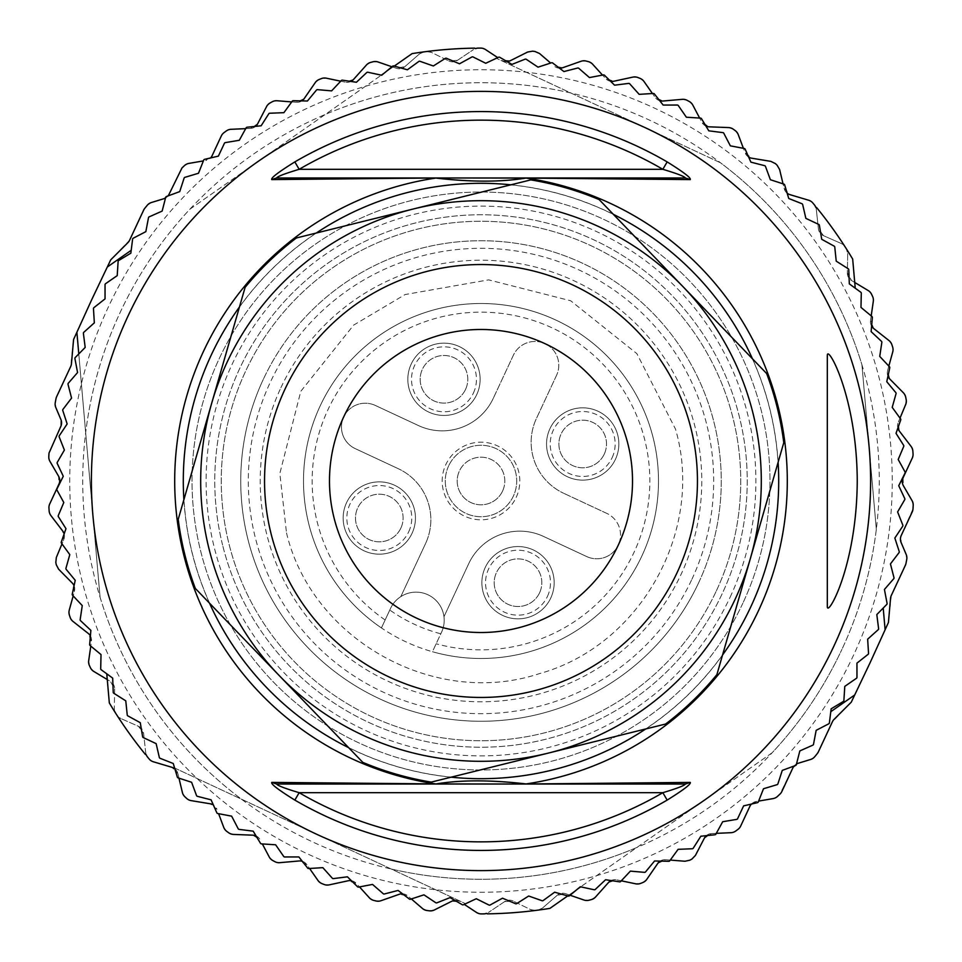 <?xml version="1.0" encoding="UTF-8"?>
<svg xmlns="http://www.w3.org/2000/svg" width="962" height="962" viewBox="0 0 962 962"><rect width="100%" height="100%" fill="white"/><g stroke="black" fill="none" stroke-linecap="round" stroke-linejoin="round"><path stroke-width="0.72" stroke-dasharray="4.81 3.61" d="M256.06 835.93A8.658 8.658 0 0 1 260.173 839.79L252.85 835.172L233.465 834.427L228.752 832.815A432.9 432.9 0 0 1 226.791 831.396L223.773 827.44L218.602 813.684M567.736 895.899L577.813 888.84L569.131 894.913L565.632 893.71A8.658 8.658 0 0 0 557.13 895.369L542.496 908.092L557.13 895.369L565.632 893.71L583.97 900.023L588.948 900.228A432.9 432.9 0 0 0 591.293 899.614L595.538 897.017L608.465 882.551L616.69 879.845L635.678 883.813L640.644 883.393A432.9 432.9 0 0 0 642.893 882.491L646.777 879.376L657.792 863.407L665.608 859.703L684.944 861.255L689.826 860.208A432.9 432.9 0 0 0 691.931 859.03L695.406 855.458L704.328 838.239L711.615 833.573L731 832.695L735.702 831.048A432.9 432.9 0 0 0 737.962 829.376L740.68 826.069L749.855 806.372L756.228 801.502L773.099 798.592L777.561 796.368A432.9 432.9 0 0 0 780.026 794.023L792.868 767.892L798.183 763.275L810.605 759.475L814.742 756.709A432.9 432.9 0 0 0 817.255 753.643L832.395 721.789L851.274 702.164L870.201 662.493L888.431 622.486L891.329 595.418L906 563.335A432.9 432.9 0 0 0 906.733 559.439L906.192 554.497L901.117 542.532L901.238 535.485L912.998 508.85A432.9 432.9 0 0 0 913.203 505.471L912.048 500.625L903.438 485.822L903.077 477.813L912.253 458.116L913.046 453.908A432.9 432.9 0 0 0 912.866 451.106L911.11 446.44L899.326 431.036L898.207 422.45L905.663 404.545L906.18 399.591A432.9 432.9 0 0 0 905.711 397.21L903.39 392.809L889.766 378.992L887.589 370.623L892.736 351.924L892.616 346.945A432.9 432.9 0 0 0 891.858 344.637L888.996 340.56L873.761 328.571L870.538 320.526L873.304 301.334L872.57 296.404A432.9 432.9 0 0 0 871.536 294.216L868.181 290.536L851.562 280.543L847.354 272.98L847.702 253.583A8.658 8.658 0 0 0 846.344 248.785L847.702 253.583L847.354 272.98A8.658 8.658 0 0 0 851.562 280.543L854.725 282.455L852.681 259.067A432.9 432.9 0 0 0 845.045 246.753A8.658 8.658 0 0 0 841.257 243.506L823.508 235.678L818.397 228.691L816.305 209.415A8.658 8.658 0 0 0 815.764 207.215L816.678 207.636A432.9 432.9 0 0 1 845.045 246.753L841.257 243.506L823.508 235.678A8.658 8.658 0 0 1 818.397 228.691L816.305 209.415L814.369 204.822A432.9 432.9 0 0 0 812.818 202.97L808.657 200.228L790.067 194.685L784.114 188.396L779.617 169.528L777.116 165.224A432.9 432.9 0 0 0 775.348 163.576L770.875 161.375L751.743 158.213L745.057 152.718L738.227 134.56L735.208 130.604A432.9 432.9 0 0 0 733.248 129.185L728.535 127.573L709.15 126.828L701.827 122.21L692.784 105.05L689.285 101.503A432.9 432.9 0 0 0 687.157 100.349L682.286 99.326L662.962 101.022L655.122 97.366L652.428 93.518M570.069 895.237L569.131 894.913L549.903 908.381A432.9 432.9 0 0 1 537.95 910.136A8.658 8.658 0 0 0 542.496 908.092L537.95 910.136A432.9 432.9 0 0 1 535.557 910.449L530.639 909.631L513.239 901.069L530.639 909.631A8.658 8.658 0 0 0 535.557 910.449A432.9 432.9 0 0 1 487.361 913.852L486.459 913.431A8.658 8.658 0 0 0 488.48 912.433L483.718 913.888A432.9 432.9 0 0 1 481.301 913.9L476.527 912.469L464.261 904.376M504.605 901.634L513.239 901.069A8.658 8.658 0 0 0 504.605 901.634L488.48 912.433L504.605 901.634M262.361 843.939L269.216 856.95L272.715 860.497A432.9 432.9 0 0 0 274.843 861.651L279.714 862.673L299.038 860.978L306.878 864.634L318.013 880.531L321.921 883.609A432.9 432.9 0 0 0 324.17 884.499L329.136 884.884L348.1 880.783L356.337 883.441L369.372 897.799L373.629 900.372A432.9 432.9 0 0 0 375.986 900.973L380.952 900.733L399.254 894.287L407.756 895.887L422.486 908.513L427.044 910.521A432.9 432.9 0 0 0 429.449 910.822L434.355 909.968L451.695 901.286L460.341 901.791A8.658 8.658 0 0 0 454.87 900.396M181.962 167.989L169.132 194.108L163.817 198.725L151.395 202.525L147.258 205.291A432.9 432.9 0 0 0 144.745 208.357L129.605 240.211L110.726 259.836L91.799 299.507L73.569 339.514L70.671 366.582L56 398.665A432.9 432.9 0 0 0 55.267 402.561L55.808 407.503L60.883 419.468L60.762 426.515L49.002 453.15A432.9 432.9 0 0 0 48.797 456.529L49.952 461.375L58.562 476.178L58.922 484.187L49.747 503.884L48.954 508.092A432.9 432.9 0 0 0 49.134 510.894L50.89 515.56L62.674 530.964L63.793 539.55L56.337 557.455L55.82 562.421A432.9 432.9 0 0 0 56.289 564.79L58.598 569.179L72.234 583.008L74.411 591.377L69.264 610.076L69.384 615.055A432.9 432.9 0 0 0 70.142 617.363L73.004 621.44L88.239 633.429L91.462 641.474L88.696 660.666L89.43 665.596A432.9 432.9 0 0 0 90.464 667.784L93.819 671.464L110.438 681.457L107.275 679.545L109.319 702.933A432.9 432.9 0 0 0 115.656 713.215L114.298 708.417A8.658 8.658 0 0 0 115.656 713.215A432.9 432.9 0 0 0 116.955 715.247A8.658 8.658 0 0 0 120.743 718.494L116.955 715.247A432.9 432.9 0 0 0 145.322 754.364L146.236 754.785A8.658 8.658 0 0 1 145.695 752.585L143.603 733.309A8.658 8.658 0 0 0 138.492 726.322L120.743 718.494L138.492 726.322L143.603 733.309L145.695 752.585L147.631 757.178A432.9 432.9 0 0 0 149.182 759.03L153.343 761.772L171.933 767.315L177.886 773.604L182.383 792.472L184.884 796.776A432.9 432.9 0 0 0 186.652 798.424L191.125 800.624L210.257 803.787L216.943 809.282A8.658 8.658 0 0 0 213.348 804.929M114.646 689.02L114.298 708.417L114.646 689.02L110.438 681.457A8.658 8.658 0 0 1 114.646 689.02M772.125 752.777L580.651 886.844L772.125 752.777A398.268 398.268 0 0 0 841.954 649.314A398.268 398.268 0 0 1 312.686 841.954A398.268 398.268 0 0 1 120.046 312.686A398.268 398.268 0 0 1 649.314 120.046A398.268 398.268 0 0 1 841.954 649.314A398.268 398.268 0 0 0 876.322 529.316L861.928 364.766A398.268 398.268 0 0 0 720.514 162.794L496.356 58.273L720.514 162.794M730.134 597.174A274.891 274.891 0 0 0 597.174 231.866A274.891 274.891 0 0 0 231.866 364.826A274.891 274.891 0 0 0 364.826 730.134A274.891 274.891 0 0 0 730.134 597.174M181.974 167.977A432.9 432.9 0 0 1 184.439 165.632L188.901 163.408L203.379 160.907M394.264 66.101L384.187 73.16L392.869 67.087L396.368 68.29A8.658 8.658 0 0 0 404.87 66.631L419.504 53.908L404.87 66.631L396.368 68.29L378.03 61.977L373.052 61.772A432.9 432.9 0 0 0 370.707 62.386L366.462 64.983L353.535 79.449L345.31 82.155L326.322 78.187L321.356 78.607A432.9 432.9 0 0 0 319.107 79.509L315.223 82.624L304.208 98.593L296.392 102.297L277.056 100.745L272.186 101.792A432.9 432.9 0 0 0 270.069 102.97L266.594 106.541L257.672 123.761L250.385 128.427L231 129.305L226.298 130.952A432.9 432.9 0 0 0 224.038 132.624L221.32 135.931L212.145 155.628L205.772 160.498A8.658 8.658 0 0 0 210.558 157.948M391.931 66.763L392.869 67.087L412.097 53.619A432.9 432.9 0 0 1 424.05 51.864A8.658 8.658 0 0 0 419.504 53.908L424.05 51.864A432.9 432.9 0 0 1 426.443 51.551L431.361 52.369L448.761 60.931L431.361 52.369A8.658 8.658 0 0 0 426.443 51.551A432.9 432.9 0 0 1 474.639 48.148L475.541 48.569A8.658 8.658 0 0 0 473.52 49.567L478.282 48.112A432.9 432.9 0 0 1 480.699 48.1L485.473 49.531L497.739 57.624M457.395 60.365L448.761 60.931A8.658 8.658 0 0 0 457.395 60.365L473.52 49.567L457.395 60.365M532.563 51.178L527.645 52.032L510.305 60.714L501.659 60.209A8.658 8.658 0 0 0 507.13 61.604M532.551 51.178A432.9 432.9 0 0 1 534.956 51.479L539.514 53.487L550.673 63.059M659.692 100.673A8.658 8.658 0 0 1 655.122 97.366L643.987 81.469L640.079 78.391A432.9 432.9 0 0 0 637.83 77.501L632.864 77.116L613.9 81.217L605.663 78.559L592.628 64.201L588.371 61.628A432.9 432.9 0 0 0 586.014 61.027L581.048 61.267L562.746 67.713L554.244 66.113A8.658 8.658 0 0 0 559.487 68.194M794.023 766.053A8.658 8.658 0 0 1 796.488 763.996M751.442 804.052A8.658 8.658 0 0 1 756.228 801.502L758.621 801.093M706.373 835.653A8.658 8.658 0 0 1 711.615 833.573L716.305 833.357M660.148 861.11A8.658 8.658 0 0 1 665.608 859.703L670.298 860.076M611.086 880.567A8.658 8.658 0 0 1 616.69 879.845L621.284 880.807M174.615 768.013L465.644 903.727L174.615 768.013M90.392 635.918A8.658 8.658 0 0 1 91.462 641.474L90.789 646.115M100.072 597.234L78.788 353.932L100.072 597.234A398.268 398.268 0 0 0 241.486 799.206M74.062 585.75A8.658 8.658 0 0 1 74.411 591.377L73.172 595.911M64.141 533.922A8.658 8.658 0 0 1 63.793 539.55L61.989 543.891M167.977 195.947A8.658 8.658 0 0 1 165.512 198.004M255.627 126.347A8.658 8.658 0 0 1 250.385 128.427L245.695 128.643M301.852 100.89A8.658 8.658 0 0 1 296.392 102.297L291.702 101.924M350.914 81.433A8.658 8.658 0 0 1 345.31 82.155L340.716 81.193M189.875 209.223L381.349 75.156L189.875 209.223A398.268 398.268 0 0 0 85.678 432.684M871.608 326.082A8.658 8.658 0 0 1 870.538 320.526L871.211 315.885M887.938 376.25A8.658 8.658 0 0 1 887.589 370.623L888.828 366.089M897.859 428.078A8.658 8.658 0 0 1 898.207 422.45L900.011 418.109M876.322 529.316L861.928 364.766M570.803 92.989A398.268 398.268 0 0 0 325.18 114.478M391.197 869.011A398.268 398.268 0 0 0 636.82 847.522M742.892 603.126A288.961 288.961 0 0 1 358.874 742.892A288.961 288.961 0 0 1 219.108 358.874A288.961 288.961 0 0 1 603.126 219.108A288.961 288.961 0 0 1 742.892 603.126A288.961 288.961 0 0 0 603.126 219.108A288.961 288.961 0 0 0 219.108 358.874A288.961 288.961 0 0 0 358.874 742.892A288.961 288.961 0 0 0 742.892 603.126M853.727 654.809A411.255 411.255 0 0 1 307.191 853.727A411.255 411.255 0 0 1 108.273 307.191A411.255 411.255 0 0 1 654.809 108.273A411.255 411.255 0 0 1 853.727 654.809M856.95 663.131L868.277 654.196A424.242 424.242 0 0 0 868.554 653.571L867.652 639.165L878.39 629.533A424.242 424.242 0 0 0 878.631 628.895L876.815 614.574L886.928 604.28A424.242 424.242 0 0 0 887.132 603.643L884.427 589.465L893.878 578.559A424.242 424.242 0 0 0 894.035 577.897L890.439 563.912L899.181 552.441A424.242 424.242 0 0 0 899.302 551.767L894.84 538.047L902.849 526.034A424.242 424.242 0 0 0 902.921 525.36L897.606 511.94L904.845 499.458A424.242 424.242 0 0 0 904.869 498.785L898.724 485.726L905.158 472.811A424.242 424.242 0 0 0 905.146 472.138L898.195 459.487L903.811 446.2A424.242 424.242 0 0 0 903.751 445.514L896.019 433.333L900.793 419.709A424.242 424.242 0 0 0 900.697 419.047L892.207 407.371L896.115 393.482A424.242 424.242 0 0 0 895.971 392.809L886.772 381.698L889.802 367.58A424.242 424.242 0 0 0 889.622 366.931L879.737 356.409L881.877 342.135A424.242 424.242 0 0 0 881.649 341.498L871.127 331.625L872.366 317.244A424.242 424.242 0 0 0 872.101 316.618L860.978 307.419L861.303 292.989A424.242 424.242 0 0 0 861.002 292.388L849.326 283.898L848.749 269.48A424.242 424.242 0 0 0 848.412 268.891L836.231 261.159L834.739 246.813A424.242 424.242 0 0 0 834.367 246.248L821.716 239.297L819.347 225.06A424.242 424.242 0 0 0 818.939 224.519L805.867 218.374L802.609 204.317A424.242 424.242 0 0 0 802.164 203.8L788.744 198.497L784.595 184.668A424.242 424.242 0 0 0 784.126 184.187L770.394 179.726L765.391 166.198A424.242 424.242 0 0 0 764.886 165.741L750.913 162.157L745.057 148.954A424.242 424.242 0 0 0 744.528 148.533L730.35 145.839L723.689 133.033A424.242 424.242 0 0 0 723.135 132.648L708.814 130.844L701.37 118.482A424.242 424.242 0 0 0 700.781 118.134L686.375 117.22L678.162 105.363A424.242 424.242 0 0 0 677.561 105.038L663.131 105.05L654.196 93.723A424.242 424.242 0 0 0 653.571 93.446L639.165 94.348L629.533 83.61A424.242 424.242 0 0 0 628.895 83.369L614.574 85.185L604.28 75.072A424.242 424.242 0 0 0 603.643 74.868L589.465 77.573L578.559 68.122A424.242 424.242 0 0 0 577.897 67.965L563.912 71.561L552.441 62.819A424.242 424.242 0 0 0 551.767 62.698L538.047 67.16L526.034 59.151A424.242 424.242 0 0 0 525.36 59.079L511.94 64.394L499.458 57.155A424.242 424.242 0 0 0 498.785 57.131L485.726 63.276L472.811 56.842A424.242 424.242 0 0 0 472.138 56.854L459.487 63.805L446.2 58.189A424.242 424.242 0 0 0 445.514 58.249L433.333 65.981L419.709 61.207A424.242 424.242 0 0 0 419.047 61.303L407.371 69.793L393.482 65.885A424.242 424.242 0 0 0 392.809 66.029L381.698 75.228L367.58 72.198A424.242 424.242 0 0 0 366.931 72.378L356.409 82.263L342.135 80.123A424.242 424.242 0 0 0 341.498 80.351L331.625 90.873L317.244 89.634A424.242 424.242 0 0 0 316.618 89.899L307.419 101.022L292.989 100.697A424.242 424.242 0 0 0 292.388 100.998L283.898 112.674L269.48 113.251A424.242 424.242 0 0 0 268.891 113.588L261.159 125.769L246.813 127.261A424.242 424.242 0 0 0 246.248 127.633L239.297 140.284L225.06 142.653A424.242 424.242 0 0 0 224.519 143.061L218.374 156.133L204.317 159.391A424.242 424.242 0 0 0 203.8 159.836L198.497 173.256L184.668 177.405A424.242 424.242 0 0 0 184.187 177.874L179.726 191.606L166.198 196.609A424.242 424.242 0 0 0 165.741 197.114L162.157 211.087L148.954 216.943A424.242 424.242 0 0 0 148.533 217.472L145.839 231.65L133.033 238.311A424.242 424.242 0 0 0 132.648 238.865L130.844 253.186L118.482 260.63A424.242 424.242 0 0 0 118.134 261.219L117.22 275.625L105.363 283.838A424.242 424.242 0 0 0 105.038 284.439L105.05 298.869L93.723 307.804A424.242 424.242 0 0 0 93.446 308.429L94.348 322.835L83.61 332.467A424.242 424.242 0 0 0 83.369 333.105L85.185 347.426L75.072 357.72A424.242 424.242 0 0 0 74.868 358.357L77.573 372.534L68.122 383.441A424.242 424.242 0 0 0 67.965 384.103L71.561 398.088L62.819 409.559A424.242 424.242 0 0 0 62.698 410.233L67.16 423.953L59.151 435.966A424.242 424.242 0 0 0 59.079 436.64L64.394 450.06L57.155 462.542A424.242 424.242 0 0 0 57.131 463.215L63.276 476.274L56.842 489.189A424.242 424.242 0 0 0 56.854 489.862L63.805 502.513L58.189 515.8A424.242 424.242 0 0 0 58.249 516.486L65.981 528.667L61.207 542.291A424.242 424.242 0 0 0 61.303 542.953L69.793 554.629L65.885 568.518A424.242 424.242 0 0 0 66.029 569.191L75.228 580.302L72.198 594.42A424.242 424.242 0 0 0 72.378 595.069L82.263 605.591L80.123 619.865A424.242 424.242 0 0 0 80.351 620.502L90.873 630.375L89.634 644.756A424.242 424.242 0 0 0 89.899 645.382L101.022 654.581L100.697 669.011A424.242 424.242 0 0 0 100.998 669.612L112.674 678.102L113.251 692.52A424.242 424.242 0 0 0 113.588 693.109L125.769 700.841L127.261 715.187A424.242 424.242 0 0 0 127.633 715.752L140.284 722.702L142.653 736.94A424.242 424.242 0 0 0 143.061 737.481L156.133 743.626L159.391 757.683A424.242 424.242 0 0 0 159.836 758.2L173.256 763.503L177.405 777.332A424.242 424.242 0 0 0 177.874 777.813L191.606 782.274L196.609 795.802A424.242 424.242 0 0 0 197.114 796.259L211.087 799.843L216.943 813.046A424.242 424.242 0 0 0 217.472 813.467L231.65 816.161L238.311 828.967A424.242 424.242 0 0 0 238.865 829.352L253.186 831.156L260.63 843.518A424.242 424.242 0 0 0 261.219 843.866L275.625 844.78L283.838 856.637A424.242 424.242 0 0 0 284.439 856.962L298.869 856.95L307.804 868.277A424.242 424.242 0 0 0 308.429 868.554L322.835 867.652L332.467 878.39A424.242 424.242 0 0 0 333.105 878.631L347.426 876.815L357.72 886.928A424.242 424.242 0 0 0 358.357 887.132L372.534 884.427L383.441 893.878A424.242 424.242 0 0 0 384.103 894.035L398.088 890.439L409.559 899.181A424.242 424.242 0 0 0 410.233 899.302L423.953 894.84L435.966 902.849A424.242 424.242 0 0 0 436.64 902.921L450.06 897.606L462.542 904.845A424.242 424.242 0 0 0 463.215 904.869L476.274 898.724L489.189 905.158A424.242 424.242 0 0 0 489.862 905.146L502.513 898.195L515.8 903.811A424.242 424.242 0 0 0 516.486 903.751L528.667 896.019L542.291 900.793A424.242 424.242 0 0 0 542.953 900.697L554.629 892.207L568.518 896.115A424.242 424.242 0 0 0 569.191 895.971L580.302 886.772L594.42 889.802A424.242 424.242 0 0 0 595.069 889.622L605.591 879.737L619.865 881.877A424.242 424.242 0 0 0 620.502 881.649L630.375 871.127L644.756 872.366A424.242 424.242 0 0 0 645.382 872.101L654.581 860.978L669.011 861.303A424.242 424.242 0 0 0 669.612 861.002L678.102 849.326L692.52 848.749A424.242 424.242 0 0 0 693.109 848.412L700.841 836.231L715.187 834.739A424.242 424.242 0 0 0 715.752 834.367L722.702 821.716L736.94 819.347A424.242 424.242 0 0 0 737.481 818.939L743.626 805.867L757.683 802.609A424.242 424.242 0 0 0 758.2 802.164L763.503 788.744L777.332 784.595A424.242 424.242 0 0 0 777.813 784.126L782.274 770.394L795.802 765.391A424.242 424.242 0 0 0 796.259 764.886L799.843 750.913L813.046 745.057A424.242 424.242 0 0 0 813.467 744.528L816.161 730.35L828.967 723.689A424.242 424.242 0 0 0 829.352 723.135L831.156 708.814L843.518 701.37A424.242 424.242 0 0 0 843.866 700.781L844.78 686.375L856.637 678.162A424.242 424.242 0 0 0 856.962 677.561L856.95 663.131M91.39 481A389.61 389.61 0 0 1 481 91.39A389.61 389.61 0 0 1 870.61 481A389.61 389.61 0 0 1 481 870.61A389.61 389.61 0 0 1 91.39 481M438.071 784.03L276.647 784.03M523.929 177.97L685.353 177.97M222.583 545.033A266.233 266.233 0 0 1 416.967 222.583A266.233 266.233 0 0 1 739.417 416.967A266.233 266.233 0 0 1 545.033 739.417A266.233 266.233 0 0 1 222.583 545.033A266.233 266.233 0 0 0 545.033 739.417A266.233 266.233 0 0 0 739.417 416.967A266.233 266.233 0 0 0 416.967 222.583A266.233 266.233 0 0 0 222.583 545.033M530.759 179.894A305.195 305.195 0 0 1 599.182 199.615L766.654 373.545A305.195 305.195 0 0 1 783.777 442.652L716.882 674.651A305.195 305.195 0 0 1 665.596 724.037L431.241 782.106A305.195 305.195 0 0 1 362.818 762.385L195.346 588.455A305.195 305.195 0 0 1 178.223 519.348L245.118 287.349A305.195 305.195 0 0 1 296.404 237.963L530.759 179.894M610.605 81.277A8.658 8.658 0 0 1 605.663 78.559L602.501 75.084M705.94 126.07A8.658 8.658 0 0 1 701.827 122.21L699.639 118.061M748.652 157.071A8.658 8.658 0 0 1 745.057 152.718L743.398 148.316M787.144 193.17A8.658 8.658 0 0 1 784.114 188.396L783.032 183.826M174.856 768.83A8.658 8.658 0 0 1 177.886 773.604L178.968 778.174M402.513 893.806A8.658 8.658 0 0 1 407.756 895.887L411.327 898.941M351.395 880.723A8.658 8.658 0 0 1 356.337 883.441L359.499 886.916M302.308 861.327A8.658 8.658 0 0 1 306.878 864.634L309.572 868.482M698.749 582.539A240.26 240.26 0 0 0 582.539 263.251A240.26 240.26 0 0 0 263.251 379.461A240.26 240.26 0 0 1 582.539 263.251A240.26 240.26 0 0 1 698.749 582.539A240.26 240.26 0 0 1 379.461 698.749A240.26 240.26 0 0 1 263.251 379.461A240.26 240.26 0 0 0 379.461 698.749A240.26 240.26 0 0 0 698.749 582.539M716.401 590.776A259.74 259.74 0 0 0 590.776 245.599A259.74 259.74 0 0 0 245.599 371.224A259.74 259.74 0 0 0 371.224 716.401A259.74 259.74 0 0 0 716.401 590.776A259.74 259.74 0 0 1 371.224 716.401A259.74 259.74 0 0 1 245.599 371.224A259.74 259.74 0 0 1 590.776 245.599A259.74 259.74 0 0 1 716.401 590.776M691.882 579.34A232.684 232.684 0 0 0 579.34 270.118A232.684 232.684 0 0 0 270.118 382.66A232.684 232.684 0 0 0 382.66 691.882A232.684 232.684 0 0 0 691.882 579.34M280.904 387.698A220.779 220.779 0 0 1 574.302 280.904A220.779 220.779 0 0 1 681.096 574.302A220.779 220.779 0 0 1 387.698 681.096A220.779 220.779 0 0 1 280.904 387.698M309.511 526.779A177.489 177.489 0 0 1 435.221 309.511A177.489 177.489 0 0 1 652.489 435.221A177.489 177.489 0 0 1 526.779 652.489A177.489 177.489 0 0 1 309.511 526.779A177.489 177.489 0 0 0 381.433 627.933L389.79 610.028A158.008 158.008 0 0 0 440.788 633.802L432.443 651.719A177.489 177.489 0 0 0 652.489 435.221A177.489 177.489 0 0 0 435.221 309.511A177.489 177.489 0 0 0 309.511 526.779M381.433 627.933A177.489 177.489 0 0 1 320.142 405.988A177.489 177.489 0 0 1 556.012 320.142A177.489 177.489 0 0 1 641.858 556.012A177.489 177.489 0 0 1 432.443 651.719L441.558 632.178A28.138 28.138 0 0 0 400.805 596.632A28.138 28.138 0 0 0 390.548 608.393L381.433 627.933A177.489 177.489 0 0 1 320.142 405.988A177.489 177.489 0 0 1 556.012 320.142A177.489 177.489 0 0 1 641.858 556.012A177.489 177.489 0 0 1 432.443 651.719M389.79 610.028L390.548 608.393A28.138 28.138 0 0 1 427.946 594.781A28.138 28.138 0 0 1 441.558 632.178L440.788 633.802M425.577 543.518L400.805 596.632L425.577 543.518A56.277 56.277 0 0 0 398.352 468.734A56.277 56.277 0 0 1 425.577 543.518M398.352 468.734L355.194 448.605A23.809 23.809 0 0 1 343.687 416.967A23.809 23.809 0 0 0 355.194 448.605L398.352 468.734M375.324 405.447A23.809 23.809 0 0 0 343.687 416.967A23.809 23.809 0 0 1 375.324 405.447L418.482 425.577A56.277 56.277 0 0 0 493.265 398.352A56.277 56.277 0 0 1 418.482 425.577L375.324 405.447M513.395 355.194L493.265 398.352L513.395 355.194A23.809 23.809 0 0 1 545.033 343.687A23.809 23.809 0 0 1 556.553 375.324A23.809 23.809 0 0 0 545.033 343.687A23.809 23.809 0 0 0 513.395 355.194M556.553 375.324L536.423 418.482A56.277 56.277 0 0 0 563.648 493.265A56.277 56.277 0 0 1 536.423 418.482L556.553 375.324M606.806 513.395L563.648 493.265L606.806 513.395A23.809 23.809 0 0 1 618.313 545.033A23.809 23.809 0 0 0 606.806 513.395M586.676 556.553A23.809 23.809 0 0 0 618.313 545.033A23.809 23.809 0 0 1 586.676 556.553L543.518 536.423A56.277 56.277 0 0 0 468.734 563.648A56.277 56.277 0 0 1 543.518 536.423L586.676 556.553M468.734 563.648L443.963 616.75L468.734 563.648M473.412 393.025A32.467 32.467 0 0 0 457.708 349.879A32.467 32.467 0 0 0 414.562 365.584A32.467 32.467 0 0 0 430.267 408.73A32.467 32.467 0 0 0 473.412 393.025M408.73 531.733A32.467 32.467 0 0 0 393.025 488.588A32.467 32.467 0 0 0 349.879 504.292A32.467 32.467 0 0 0 365.584 547.438A32.467 32.467 0 0 0 408.73 531.733M612.121 457.708A32.467 32.467 0 0 0 596.416 414.562A32.467 32.467 0 0 0 553.27 430.267A32.467 32.467 0 0 0 568.975 473.412A32.467 32.467 0 0 0 612.121 457.708M547.438 596.416A32.467 32.467 0 0 0 531.733 553.27A32.467 32.467 0 0 0 488.588 568.975A32.467 32.467 0 0 0 504.292 612.121A32.467 32.467 0 0 0 547.438 596.416M516.173 497.402A38.805 38.805 0 0 0 497.402 445.827A38.805 38.805 0 0 0 445.827 464.598A38.805 38.805 0 0 0 464.598 516.173A38.805 38.805 0 0 0 516.173 497.402M502.573 491.065A23.809 23.809 0 0 0 491.065 459.427A23.809 23.809 0 0 0 459.427 470.935A23.809 23.809 0 0 1 491.065 459.427A23.809 23.809 0 0 1 502.573 491.065A23.809 23.809 0 0 1 470.935 502.573A23.809 23.809 0 0 1 459.427 470.935A23.809 23.809 0 0 0 470.935 502.573A23.809 23.809 0 0 0 502.573 491.065M448.629 465.909A35.714 35.714 0 0 0 465.909 513.371A35.714 35.714 0 0 0 513.371 496.091A35.714 35.714 0 0 0 496.091 448.629A35.714 35.714 0 0 0 448.629 465.909A35.714 35.714 0 0 1 496.091 448.629A35.714 35.714 0 0 1 513.371 496.091A35.714 35.714 0 0 1 465.909 513.371A35.714 35.714 0 0 1 448.629 465.909M465.56 389.369A23.809 23.809 0 0 0 454.052 357.72A23.809 23.809 0 0 0 422.402 369.24A23.809 23.809 0 0 1 454.052 357.72A23.809 23.809 0 0 1 465.56 389.369A23.809 23.809 0 0 1 433.922 400.877A23.809 23.809 0 0 1 422.402 369.24A23.809 23.809 0 0 0 433.922 400.877A23.809 23.809 0 0 0 465.56 389.369M411.219 364.021A36.147 36.147 0 0 0 428.703 412.061A36.147 36.147 0 0 0 476.743 394.576A36.147 36.147 0 0 0 459.259 346.536A36.147 36.147 0 0 0 411.219 364.021A36.147 36.147 0 0 1 459.259 346.536A36.147 36.147 0 0 1 476.743 394.576A36.147 36.147 0 0 1 428.703 412.061A36.147 36.147 0 0 1 411.219 364.021M400.877 528.078A23.809 23.809 0 0 0 389.369 496.44A23.809 23.809 0 0 0 357.72 507.948A23.809 23.809 0 0 1 389.369 496.44A23.809 23.809 0 0 1 400.877 528.078A23.809 23.809 0 0 1 369.24 539.598A23.809 23.809 0 0 1 357.72 507.948A23.809 23.809 0 0 0 369.24 539.598A23.809 23.809 0 0 0 400.877 528.078M346.536 502.741A36.147 36.147 0 0 0 364.021 550.781A36.147 36.147 0 0 0 412.061 533.297A36.147 36.147 0 0 0 394.576 485.257A36.147 36.147 0 0 0 346.536 502.741A36.147 36.147 0 0 1 394.576 485.257A36.147 36.147 0 0 1 412.061 533.297A36.147 36.147 0 0 1 364.021 550.781A36.147 36.147 0 0 1 346.536 502.741M604.28 454.052A23.809 23.809 0 0 0 592.76 422.402A23.809 23.809 0 0 0 561.123 433.922A23.809 23.809 0 0 1 592.76 422.402A23.809 23.809 0 0 1 604.28 454.052A23.809 23.809 0 0 1 572.63 465.56A23.809 23.809 0 0 1 561.123 433.922A23.809 23.809 0 0 0 572.63 465.56A23.809 23.809 0 0 0 604.28 454.052M549.939 428.703A36.147 36.147 0 0 0 567.424 476.743A36.147 36.147 0 0 0 615.464 459.259A36.147 36.147 0 0 0 597.979 411.219A36.147 36.147 0 0 0 549.939 428.703A36.147 36.147 0 0 1 597.979 411.219A36.147 36.147 0 0 1 615.464 459.259A36.147 36.147 0 0 1 567.424 476.743A36.147 36.147 0 0 1 549.939 428.703M539.598 592.76A23.809 23.809 0 0 0 528.078 561.123A23.809 23.809 0 0 0 496.44 572.63A23.809 23.809 0 0 1 528.078 561.123A23.809 23.809 0 0 1 539.598 592.76A23.809 23.809 0 0 1 507.948 604.28A23.809 23.809 0 0 1 496.44 572.63A23.809 23.809 0 0 0 507.948 604.28A23.809 23.809 0 0 0 539.598 592.76M485.257 567.424A36.147 36.147 0 0 0 502.741 615.464A36.147 36.147 0 0 0 550.781 597.979A36.147 36.147 0 0 0 533.297 549.939A36.147 36.147 0 0 0 485.257 567.424A36.147 36.147 0 0 1 533.297 549.939A36.147 36.147 0 0 1 550.781 597.979A36.147 36.147 0 0 1 502.741 615.464A36.147 36.147 0 0 1 485.257 567.424M355.218 750.733A297.619 297.619 0 0 1 211.267 355.218A297.619 297.619 0 0 1 606.781 211.267A297.619 297.619 0 0 1 750.733 606.781A297.619 297.619 0 0 1 355.218 750.733M183.886 499.699A297.703 297.703 0 0 0 209.536 603.198M348.629 747.654A297.703 297.703 0 0 0 451.094 777.188M645.742 728.956A297.703 297.703 0 0 0 722.558 655.002M778.114 462.301A297.703 297.703 0 0 0 752.464 358.802M613.371 214.346A297.703 297.703 0 0 0 510.906 184.812M316.257 233.044A297.703 297.703 0 0 0 239.442 306.998M385.149 619.985A168.831 168.831 0 0 1 327.982 409.644A168.831 168.831 0 0 1 552.356 327.982A168.831 168.831 0 0 1 634.018 552.356A168.831 168.831 0 0 1 436.147 643.77M286.508 532.924C311.977 639.838 434.608 708.26 538.997 673.761C640.548 645.911 705.134 530.122 675.492 429.076L636.868 353.643L570.682 300.769L488.576 279.858L405.11 294.552L353.643 325.108L300.781 391.33L279.846 473.436L286.508 532.924"/><path stroke-width="1.44" d="M218.602 813.684L223.773 827.44A8.658 8.658 0 0 0 226.791 831.396A432.9 432.9 0 0 0 228.752 832.815A8.658 8.658 0 0 0 233.465 834.427L252.85 835.172A8.658 8.658 0 0 1 256.06 835.93M897.859 428.078A8.658 8.658 0 0 0 899.326 431.036L911.11 446.44A8.658 8.658 0 0 1 912.866 451.106A432.9 432.9 0 0 1 913.046 453.908A8.658 8.658 0 0 1 912.253 458.116L903.077 477.813A8.658 8.658 0 0 0 903.438 485.822L912.048 500.625A8.658 8.658 0 0 1 913.203 505.471A432.9 432.9 0 0 1 912.998 508.85A8.658 8.658 0 0 1 912.204 511.952L901.238 535.485A8.658 8.658 0 0 0 901.117 542.532L906.192 554.497A8.658 8.658 0 0 1 906.733 559.439A432.9 432.9 0 0 1 906 563.335A8.658 8.658 0 0 1 905.35 565.343L891.329 595.418A8.658 8.658 0 0 0 890.547 598.316L888.431 622.486L885.112 629.761L883.212 608.068L885.112 629.761L870.201 662.493L851.274 702.164L834.126 719.323A8.658 8.658 0 0 0 832.395 721.789L818.373 751.851A8.658 8.658 0 0 1 817.255 753.643A432.9 432.9 0 0 1 814.742 756.709A8.658 8.658 0 0 1 810.605 759.475L798.183 763.275A8.658 8.658 0 0 0 796.488 763.996M758.621 801.093L773.099 798.592A8.658 8.658 0 0 0 777.561 796.368A432.9 432.9 0 0 0 780.026 794.023A8.658 8.658 0 0 0 781.89 791.425L792.868 767.892A8.658 8.658 0 0 1 794.023 766.053M716.305 833.357L731 832.695A8.658 8.658 0 0 0 735.702 831.048A432.9 432.9 0 0 0 737.962 829.376A8.658 8.658 0 0 0 740.68 826.069L749.855 806.372A8.658 8.658 0 0 1 751.442 804.052M670.298 860.076L684.968 861.255L689.826 860.208A432.9 432.9 0 0 0 691.931 859.042L695.406 855.458L704.328 838.239A8.658 8.658 0 0 1 706.373 835.653M621.284 880.807L635.678 883.813A8.658 8.658 0 0 0 640.644 883.393A432.9 432.9 0 0 0 642.893 882.491A8.658 8.658 0 0 0 646.777 879.376L657.792 863.407A8.658 8.658 0 0 1 660.148 861.11M570.069 895.237L583.97 900.023A8.658 8.658 0 0 0 588.948 900.228A432.9 432.9 0 0 0 591.293 899.614A8.658 8.658 0 0 0 595.538 897.017L608.465 882.551A8.658 8.658 0 0 1 611.086 880.567M854.725 694.949L830.795 711.7L854.725 694.949M580.651 886.844L577.813 888.84L580.651 886.844M464.261 904.376L476.527 912.469A8.658 8.658 0 0 0 481.301 913.9A432.9 432.9 0 0 0 483.718 913.888A8.658 8.658 0 0 0 486.459 913.431L487.361 913.852A432.9 432.9 0 0 0 549.903 908.381L567.736 895.899M90.789 646.115L88.696 660.666A8.658 8.658 0 0 0 89.43 665.596A432.9 432.9 0 0 0 90.464 667.784A8.658 8.658 0 0 0 93.819 671.464L107.275 679.545L106.77 673.809L109.319 702.933A432.9 432.9 0 0 0 145.322 754.364L146.236 754.785A8.658 8.658 0 0 0 147.631 757.178A432.9 432.9 0 0 0 149.182 759.03A8.658 8.658 0 0 0 153.343 761.772L171.933 767.315A8.658 8.658 0 0 1 174.856 768.83M73.172 595.911L69.264 610.076A8.658 8.658 0 0 0 69.384 615.055A432.9 432.9 0 0 0 70.142 617.363A8.658 8.658 0 0 0 73.004 621.44L88.239 633.429A8.658 8.658 0 0 1 90.392 635.918M165.512 198.004A8.658 8.658 0 0 1 163.817 198.725L151.395 202.525A8.658 8.658 0 0 0 147.258 205.291A432.9 432.9 0 0 0 144.745 208.357A8.658 8.658 0 0 0 143.627 210.149L129.605 240.211A8.658 8.658 0 0 1 127.874 242.677L110.726 259.836L91.799 299.507L76.888 332.239L78.788 353.932L76.888 332.239L73.569 339.514L71.453 363.684A8.658 8.658 0 0 1 70.671 366.582L56.65 396.657A8.658 8.658 0 0 0 56 398.665A432.9 432.9 0 0 0 55.267 402.561A8.658 8.658 0 0 0 55.808 407.503L60.883 419.468A8.658 8.658 0 0 1 60.762 426.515L49.002 453.114A432.9 432.9 0 0 0 48.797 456.529A8.658 8.658 0 0 0 49.952 461.375L58.562 476.178A8.658 8.658 0 0 1 58.922 484.187L49.747 503.884A8.658 8.658 0 0 0 48.954 508.092A432.9 432.9 0 0 0 49.134 510.894A8.658 8.658 0 0 0 50.89 515.56L62.674 530.964A8.658 8.658 0 0 1 64.141 533.922M61.989 543.891L56.337 557.455L55.82 562.421A432.9 432.9 0 0 0 56.277 564.766L58.598 569.179L72.234 583.008A8.658 8.658 0 0 1 74.062 585.75M203.379 160.907L188.901 163.408A8.658 8.658 0 0 0 184.439 165.632A432.9 432.9 0 0 0 181.962 167.989L169.132 194.108A8.658 8.658 0 0 1 167.977 195.947M245.695 128.643L231 129.305A8.658 8.658 0 0 0 226.298 130.952A432.9 432.9 0 0 0 224.038 132.624A8.658 8.658 0 0 0 221.32 135.931L212.145 155.628A8.658 8.658 0 0 1 210.558 157.948M291.702 101.924L277.056 100.745A8.658 8.658 0 0 0 272.186 101.792A432.9 432.9 0 0 0 270.069 102.97A8.658 8.658 0 0 0 266.594 106.541L257.672 123.761A8.658 8.658 0 0 1 255.627 126.347M340.716 81.193L326.322 78.187A8.658 8.658 0 0 0 321.356 78.607A432.9 432.9 0 0 0 319.107 79.509A8.658 8.658 0 0 0 315.223 82.624L304.208 98.593A8.658 8.658 0 0 1 301.852 100.89M391.931 66.763L378.03 61.977A8.658 8.658 0 0 0 373.052 61.772A432.9 432.9 0 0 0 370.707 62.386A8.658 8.658 0 0 0 366.462 64.983L353.535 79.449A8.658 8.658 0 0 1 350.914 81.433M107.275 267.051L131.205 250.3L107.275 267.051M381.349 75.156L384.187 73.16L381.349 75.156M497.739 57.624L485.473 49.531A8.658 8.658 0 0 0 480.699 48.1A432.9 432.9 0 0 0 478.282 48.112A8.658 8.658 0 0 0 475.541 48.569L474.639 48.148A432.9 432.9 0 0 0 412.097 53.619L394.264 66.101M787.144 193.17A8.658 8.658 0 0 0 790.067 194.685L808.657 200.228A8.658 8.658 0 0 1 812.818 202.97A432.9 432.9 0 0 1 814.369 204.822A8.658 8.658 0 0 1 815.764 207.215L816.678 207.636A432.9 432.9 0 0 1 852.681 259.067L855.23 288.191L854.725 282.455L868.181 290.536A8.658 8.658 0 0 1 871.536 294.216A432.9 432.9 0 0 1 872.57 296.404A8.658 8.658 0 0 1 873.304 301.334L871.211 315.885M888.828 366.089L892.736 351.924A8.658 8.658 0 0 0 892.616 346.945A432.9 432.9 0 0 0 891.858 344.637A8.658 8.658 0 0 0 888.996 340.56L873.761 328.571A8.658 8.658 0 0 1 871.608 326.082M900.011 418.109L905.663 404.545A8.658 8.658 0 0 0 906.18 399.591A432.9 432.9 0 0 0 905.711 397.21A8.658 8.658 0 0 0 903.39 392.809L889.766 378.992A8.658 8.658 0 0 1 887.938 376.25M856.95 663.131L868.277 654.196A424.242 424.242 0 0 0 868.554 653.571L867.652 639.165L878.39 629.533A424.242 424.242 0 0 0 878.631 628.895L876.815 614.574L886.928 604.28A424.242 424.242 0 0 0 887.132 603.643L884.427 589.465L893.878 578.559A424.242 424.242 0 0 0 894.035 577.897L890.439 563.912L899.181 552.441A424.242 424.242 0 0 0 899.302 551.767L894.84 538.047L902.849 526.034A424.242 424.242 0 0 0 902.921 525.36L897.606 511.94L904.845 499.458A424.242 424.242 0 0 0 904.869 498.785L898.724 485.726L905.158 472.811A424.242 424.242 0 0 0 905.146 472.138L898.195 459.487L903.811 446.2A424.242 424.242 0 0 0 903.751 445.514L896.019 433.333L900.793 419.709A424.242 424.242 0 0 0 900.697 419.047L892.207 407.371L896.115 393.482A424.242 424.242 0 0 0 895.971 392.809L886.772 381.698L889.802 367.58A424.242 424.242 0 0 0 889.622 366.931L879.737 356.409L881.877 342.135A424.242 424.242 0 0 0 881.649 341.498L871.127 331.625L872.366 317.244A424.242 424.242 0 0 0 872.101 316.618L860.978 307.419L861.303 292.989A424.242 424.242 0 0 0 861.002 292.388L849.326 283.898L848.749 269.48A424.242 424.242 0 0 0 848.412 268.891L836.231 261.159L834.739 246.813A424.242 424.242 0 0 0 834.367 246.248L821.716 239.297L819.347 225.06A424.242 424.242 0 0 0 818.939 224.519L805.867 218.374L802.609 204.317A424.242 424.242 0 0 0 802.164 203.8L788.744 198.497L784.595 184.668A424.242 424.242 0 0 0 784.126 184.187L770.394 179.726L765.391 166.198A424.242 424.242 0 0 0 764.886 165.741L750.913 162.157L745.057 148.954A424.242 424.242 0 0 0 744.528 148.533L730.35 145.839L723.689 133.033A424.242 424.242 0 0 0 723.135 132.648L708.814 130.844L701.37 118.482A424.242 424.242 0 0 0 700.781 118.134L686.375 117.22L678.162 105.363A424.242 424.242 0 0 0 677.561 105.038L663.131 105.05L654.196 93.723A424.242 424.242 0 0 0 653.571 93.446L639.165 94.348L629.533 83.61A424.242 424.242 0 0 0 628.895 83.369L614.574 85.185L604.28 75.072A424.242 424.242 0 0 0 603.643 74.868L589.465 77.573L578.559 68.122A424.242 424.242 0 0 0 577.897 67.965L563.912 71.561L552.441 62.819A424.242 424.242 0 0 0 551.767 62.698L538.047 67.16L526.034 59.151A424.242 424.242 0 0 0 525.36 59.079L511.94 64.394L499.458 57.155A424.242 424.242 0 0 0 498.785 57.131L485.726 63.276L472.811 56.842A424.242 424.242 0 0 0 472.138 56.854L459.487 63.805L446.2 58.189A424.242 424.242 0 0 0 445.514 58.249L433.333 65.981L419.709 61.207A424.242 424.242 0 0 0 419.047 61.303L407.371 69.793L393.482 65.885A424.242 424.242 0 0 0 392.809 66.029L381.698 75.228L367.58 72.198A424.242 424.242 0 0 0 366.931 72.378L356.409 82.263L342.135 80.123A424.242 424.242 0 0 0 341.498 80.351L331.625 90.873L317.244 89.634A424.242 424.242 0 0 0 316.618 89.899L307.419 101.022L292.989 100.697A424.242 424.242 0 0 0 292.388 100.998L283.898 112.674L269.48 113.251A424.242 424.242 0 0 0 268.891 113.588L261.159 125.769L246.813 127.261A424.242 424.242 0 0 0 246.248 127.633L239.297 140.284L225.06 142.653A424.242 424.242 0 0 0 224.519 143.061L218.374 156.133L204.317 159.391A424.242 424.242 0 0 0 203.8 159.836L198.497 173.256L184.668 177.405A424.242 424.242 0 0 0 184.187 177.874L179.726 191.606L166.198 196.609A424.242 424.242 0 0 0 165.741 197.114L162.157 211.087L148.954 216.943A424.242 424.242 0 0 0 148.533 217.472L145.839 231.65L133.033 238.311A424.242 424.242 0 0 0 132.648 238.865L130.844 253.186L118.482 260.63A424.242 424.242 0 0 0 118.134 261.219L117.22 275.625L105.363 283.838A424.242 424.242 0 0 0 105.038 284.439L105.05 298.869L93.723 307.804A424.242 424.242 0 0 0 93.446 308.429L94.348 322.835L83.61 332.467A424.242 424.242 0 0 0 83.369 333.105L85.185 347.426L75.072 357.72A424.242 424.242 0 0 0 74.868 358.357L77.573 372.534L68.122 383.441A424.242 424.242 0 0 0 67.965 384.103L71.561 398.088L62.819 409.559A424.242 424.242 0 0 0 62.698 410.233L67.16 423.953L59.151 435.966A424.242 424.242 0 0 0 59.079 436.64L64.394 450.06L57.155 462.542A424.242 424.242 0 0 0 57.131 463.215L63.276 476.274L56.842 489.189A424.242 424.242 0 0 0 56.854 489.862L63.805 502.513L58.189 515.8A424.242 424.242 0 0 0 58.249 516.486L65.981 528.667L61.207 542.291A424.242 424.242 0 0 0 61.303 542.953L69.793 554.629L65.885 568.518A424.242 424.242 0 0 0 66.029 569.191L75.228 580.302L72.198 594.42A424.242 424.242 0 0 0 72.378 595.069L82.263 605.591L80.123 619.865A424.242 424.242 0 0 0 80.351 620.502L90.873 630.375L89.634 644.756A424.242 424.242 0 0 0 89.899 645.382L101.022 654.581L100.697 669.011A424.242 424.242 0 0 0 100.998 669.612L112.674 678.102L113.251 692.52A424.242 424.242 0 0 0 113.588 693.109L125.769 700.841L127.261 715.187A424.242 424.242 0 0 0 127.633 715.752L140.284 722.702L142.653 736.94A424.242 424.242 0 0 0 143.061 737.481L156.133 743.626L159.391 757.683A424.242 424.242 0 0 0 159.836 758.2L173.256 763.503L177.405 777.332A424.242 424.242 0 0 0 177.874 777.813L191.606 782.274L196.609 795.802A424.242 424.242 0 0 0 197.114 796.259L211.087 799.843L216.943 813.046A424.242 424.242 0 0 0 217.472 813.467L231.65 816.161L238.311 828.967A424.242 424.242 0 0 0 238.865 829.352L253.186 831.156L260.63 843.518A424.242 424.242 0 0 0 261.219 843.866L275.625 844.78L283.838 856.637A424.242 424.242 0 0 0 284.439 856.962L298.869 856.95L307.804 868.277A424.242 424.242 0 0 0 308.429 868.554L322.835 867.652L332.467 878.39A424.242 424.242 0 0 0 333.105 878.631L347.426 876.815L357.72 886.928A424.242 424.242 0 0 0 358.357 887.132L372.534 884.427L383.441 893.878A424.242 424.242 0 0 0 384.103 894.035L398.088 890.439L409.559 899.181A424.242 424.242 0 0 0 410.233 899.302L423.953 894.84L435.966 902.849A424.242 424.242 0 0 0 436.64 902.921L450.06 897.606L462.542 904.845A424.242 424.242 0 0 0 463.215 904.869L476.274 898.724L489.189 905.158A424.242 424.242 0 0 0 489.862 905.146L502.513 898.195L515.8 903.811A424.242 424.242 0 0 0 516.486 903.751L528.667 896.019L542.291 900.793A424.242 424.242 0 0 0 542.953 900.697L554.629 892.207L568.518 896.115A424.242 424.242 0 0 0 569.191 895.971L580.302 886.772L594.42 889.802A424.242 424.242 0 0 0 595.069 889.622L605.591 879.737L619.865 881.877A424.242 424.242 0 0 0 620.502 881.649L630.375 871.127L644.756 872.366A424.242 424.242 0 0 0 645.382 872.101L654.581 860.978L669.011 861.303A424.242 424.242 0 0 0 669.612 861.002L678.102 849.326L692.52 848.749A424.242 424.242 0 0 0 693.109 848.412L700.841 836.231L715.187 834.739A424.242 424.242 0 0 0 715.752 834.367L722.702 821.716L736.94 819.347A424.242 424.242 0 0 0 737.481 818.939L743.626 805.867L757.683 802.609A424.242 424.242 0 0 0 758.2 802.164L763.503 788.744L777.332 784.595A424.242 424.242 0 0 0 777.813 784.126L782.274 770.394L795.802 765.391A424.242 424.242 0 0 0 796.259 764.886L799.843 750.913L813.046 745.057A424.242 424.242 0 0 0 813.467 744.528L816.161 730.35L828.967 723.689A424.242 424.242 0 0 0 829.352 723.135L831.156 708.814L843.518 701.37A424.242 424.242 0 0 0 843.866 700.781L844.78 686.375L856.637 678.162A424.242 424.242 0 0 0 856.962 677.561L856.95 663.131M870.61 481A389.61 389.61 0 0 0 481 91.39A389.61 389.61 0 0 0 91.39 481A389.61 389.61 0 0 0 481 870.61A389.61 389.61 0 0 0 870.61 481M827.32 606.481C827.092 617.929 856.733 566.907 857.25 481C856.865 395.959 827.176 343.975 827.32 355.519L827.32 606.481L827.32 355.519M690.247 782.407L685.353 784.03L523.929 784.03L690.247 782.407C691.329 783.946 683.633 789.838 667.159 800.095L662.842 792.688C677.116 788.407 684.619 785.521 685.353 784.03L276.647 784.03C277.405 785.533 284.908 788.419 299.158 792.688A360.858 360.858 0 0 0 662.842 792.688L299.158 792.688L294.841 800.095A369.42 369.42 0 0 0 667.159 800.095M525.829 783.91L525.048 783.802C490.151 779.857 460.533 779.893 436.171 783.91L271.753 782.407C270.707 783.97 278.403 789.862 294.841 800.095M436.171 783.91L523.929 784.03M271.753 782.407L276.647 784.03M436.171 178.09L436.952 178.198C471.849 182.143 501.467 182.107 525.829 178.09L690.247 179.593C691.293 178.03 683.597 172.138 667.159 161.905L662.842 169.312L299.158 169.312C284.752 173.641 277.248 176.527 276.647 177.97L685.353 177.97C684.776 176.539 677.272 173.653 662.842 169.312A360.858 360.858 0 0 0 299.158 169.312L294.841 161.905C278.367 172.162 270.671 178.054 271.753 179.593L276.647 177.97L438.071 177.97L271.753 179.593M525.829 178.09L438.071 177.97M690.247 179.593L685.353 177.97M599.182 199.615A305.195 305.195 0 0 0 530.759 179.894L413.588 208.922A280.303 280.303 0 0 0 211.664 403.343L245.118 287.349A305.195 305.195 0 0 1 296.404 237.963L413.588 208.922A280.303 280.303 0 0 1 682.912 286.58L766.654 373.545A305.195 305.195 0 0 1 783.777 442.652L716.882 674.651A305.195 305.195 0 0 1 665.596 724.037L431.241 782.106A305.195 305.195 0 0 1 362.818 762.385L195.346 588.455A305.195 305.195 0 0 1 178.223 519.348L211.664 403.343A280.303 280.303 0 0 0 548.412 753.078A280.303 280.303 0 0 0 682.912 286.58L599.182 199.615M628.066 444.552A151.515 151.515 0 0 0 444.552 333.934A151.515 151.515 0 0 0 333.934 517.448A151.515 151.515 0 0 0 517.448 628.066A151.515 151.515 0 0 0 628.066 444.552M550.673 63.059L539.514 53.487L534.956 51.479A432.9 432.9 0 0 0 532.563 51.178L527.645 52.032L510.305 60.714A8.658 8.658 0 0 1 507.13 61.604M602.501 75.084L592.628 64.201A8.658 8.658 0 0 0 588.371 61.628A432.9 432.9 0 0 0 586.014 61.027A8.658 8.658 0 0 0 581.048 61.267L562.746 67.713A8.658 8.658 0 0 1 559.487 68.194M652.428 93.518L643.987 81.469A8.658 8.658 0 0 0 640.079 78.391A432.9 432.9 0 0 0 637.83 77.501A8.658 8.658 0 0 0 632.864 77.116L613.9 81.217A8.658 8.658 0 0 1 610.605 81.277M699.639 118.061L692.784 105.05A8.658 8.658 0 0 0 689.285 101.503A432.9 432.9 0 0 0 687.157 100.349A8.658 8.658 0 0 0 682.286 99.326L662.962 101.022A8.658 8.658 0 0 1 659.692 100.673M743.398 148.316L738.227 134.56A8.658 8.658 0 0 0 735.208 130.604A432.9 432.9 0 0 0 733.248 129.185A8.658 8.658 0 0 0 728.535 127.573L709.15 126.828A8.658 8.658 0 0 1 705.94 126.07M783.032 183.826L779.617 169.528L777.116 165.224A432.9 432.9 0 0 0 775.36 163.576L770.875 161.375L751.743 158.213A8.658 8.658 0 0 1 748.652 157.071M262.361 843.939L269.216 856.95A8.658 8.658 0 0 0 272.715 860.497A432.9 432.9 0 0 0 274.843 861.651A8.658 8.658 0 0 0 279.714 862.673L299.038 860.978A8.658 8.658 0 0 1 302.308 861.327M178.968 778.174L182.383 792.472A8.658 8.658 0 0 0 184.884 796.776A432.9 432.9 0 0 0 186.652 798.424A8.658 8.658 0 0 0 191.125 800.624L210.257 803.787A8.658 8.658 0 0 1 213.348 804.929M411.327 898.941L422.486 908.513A8.658 8.658 0 0 0 427.044 910.521A432.9 432.9 0 0 0 429.449 910.822A8.658 8.658 0 0 0 434.355 909.968L451.695 901.286A8.658 8.658 0 0 1 454.87 900.396M359.499 886.916L369.372 897.799A8.658 8.658 0 0 0 373.629 900.372A432.9 432.9 0 0 0 375.986 900.973A8.658 8.658 0 0 0 380.952 900.733L399.254 894.287A8.658 8.658 0 0 1 402.513 893.806M309.572 868.482L318.013 880.531A8.658 8.658 0 0 0 321.921 883.609A432.9 432.9 0 0 0 324.17 884.499A8.658 8.658 0 0 0 329.136 884.884L348.1 880.783A8.658 8.658 0 0 1 351.395 880.723M526.647 783.85A306.265 306.265 0 0 0 526.647 178.15M435.353 178.15A306.265 306.265 0 0 0 435.353 783.85M239.442 306.998A297.703 297.703 0 0 0 183.886 499.699M209.536 603.198A297.703 297.703 0 0 0 348.629 747.654M451.094 777.188A297.703 297.703 0 0 0 645.742 728.956M722.558 655.002A297.703 297.703 0 0 0 778.114 462.301M752.464 358.802A297.703 297.703 0 0 0 613.371 214.346M510.906 184.812A297.703 297.703 0 0 0 316.257 233.044M667.159 161.905A369.42 369.42 0 0 0 294.841 161.905M270.899 533.056A216.45 216.45 0 0 1 428.944 270.899A216.45 216.45 0 0 1 691.101 428.944A216.45 216.45 0 0 1 533.056 691.101A216.45 216.45 0 0 1 270.899 533.056"/></g></svg>

